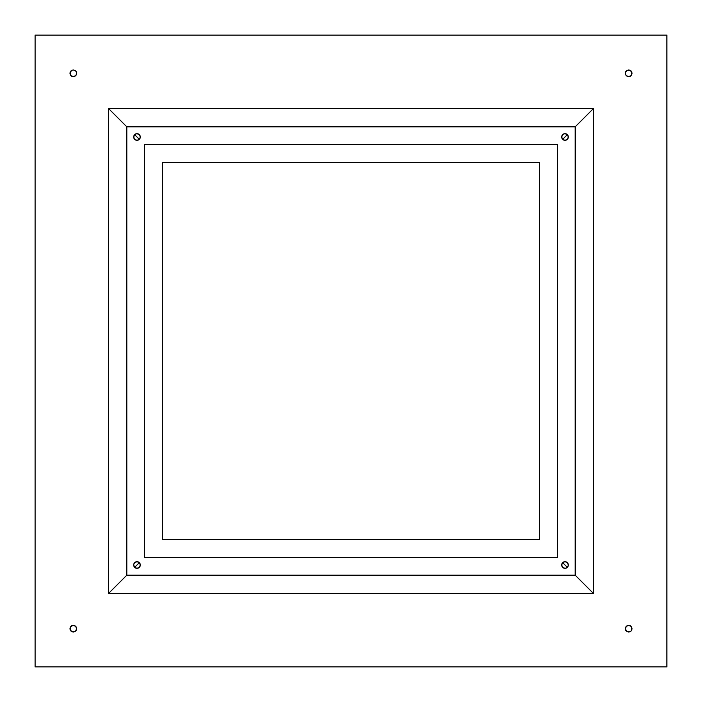 <?xml version="1.0" encoding="UTF-8"?>
<svg xmlns="http://www.w3.org/2000/svg" width="702" height="702" viewBox="0 0 702 702"><rect width="100%" height="100%" fill="white"/><g stroke="black" fill="none" stroke-linecap="round" stroke-linejoin="round"><path stroke-width="1.05" d="M162.478 162.478L539.522 162.478L539.522 539.522L162.478 539.522L162.478 162.478L162.478 539.522L539.522 539.522L539.522 162.478L162.478 162.478M557.353 144.647L144.647 144.647L557.353 144.647L557.353 557.353L557.353 144.647L144.647 144.647L144.647 557.353L557.353 557.353L144.647 557.353L144.647 144.647L144.647 557.353L557.353 557.353L557.353 144.647L557.353 557.353L144.647 557.353L144.647 144.647L557.353 144.647M70.972 75.658L73.315 76.623A3.308 3.308 0 0 1 69.998 73.315A3.308 3.308 0 0 1 73.315 69.998A3.308 3.308 0 0 0 70.972 75.649A3.308 3.308 0 0 0 73.306 76.623L75.658 75.658L76.378 74.579L76.378 72.043L75.658 70.972L73.315 69.998L72.043 70.253L70.253 72.043L69.998 73.315L70.972 75.658L72.043 76.378L74.579 76.378L76.378 74.579L76.378 72.043L75.658 70.972A3.308 3.308 0 0 0 73.315 69.998L72.043 70.253M626.342 70.972L625.622 72.043L625.622 74.579L626.342 75.658L628.685 76.623A3.308 3.308 0 0 1 625.377 73.315A3.308 3.308 0 0 1 628.685 69.998A3.308 3.308 0 0 0 626.342 75.649A3.308 3.308 0 0 0 628.676 76.623L631.028 75.658L632.002 73.315L631.747 72.043L629.957 70.253L627.421 70.253L625.622 72.043L625.622 74.579L626.342 75.658L628.685 76.623L631.028 75.658A3.308 3.308 0 0 0 628.685 69.998L627.421 70.253M627.421 631.747L628.685 632.002A3.308 3.308 0 0 1 625.377 628.685A3.308 3.308 0 0 1 628.685 625.377A3.308 3.308 0 0 0 626.342 631.028A3.308 3.308 0 0 0 628.685 632.002L631.028 631.028L632.002 628.685L631.028 626.342L629.957 625.622L627.421 625.622L625.622 627.421L625.622 629.957L627.421 631.747L629.957 631.747M72.043 631.747L73.315 632.002A3.308 3.308 0 0 1 69.998 628.685A3.308 3.308 0 0 1 73.315 625.377A3.308 3.308 0 0 0 70.972 631.028A3.308 3.308 0 0 0 73.315 632.002L75.658 631.028L76.378 629.957L76.378 627.421L74.579 625.622L72.043 625.622L70.253 627.421L70.253 629.957L72.043 631.747L74.579 631.747M561.688 565.005A3.308 3.308 0 0 0 561.933 566.26L561.933 563.732L562.653 562.653L564.996 561.688A3.308 3.308 0 0 0 561.688 564.987L562.653 562.653L567.339 567.339L562.653 562.653L564.996 561.688L567.339 562.653L568.313 564.996L568.058 566.268L566.268 568.058L564.996 568.313A3.308 3.308 0 0 1 561.688 564.996A3.308 3.308 0 0 1 564.996 561.688L567.339 562.653M563.732 568.058A3.308 3.308 0 0 0 564.996 568.313L562.653 567.339L561.933 566.268A3.308 3.308 0 0 0 563.724 568.058M136.995 561.688A3.308 3.308 0 0 0 133.942 563.724M133.942 563.732L135.732 561.933L138.268 561.933L139.347 562.653L134.661 567.339L133.687 564.996L133.942 563.732A3.308 3.308 0 0 0 137.004 568.313A3.308 3.308 0 0 1 133.687 564.996A3.308 3.308 0 0 1 137.004 561.688L139.347 562.653L140.067 563.732L140.067 566.268L139.347 567.339L137.004 568.313L134.661 567.339L139.347 562.653L140.312 564.996L139.347 567.339M138.268 133.942A3.308 3.308 0 0 0 133.942 138.268L133.942 135.732L135.732 133.942L137.004 133.687L139.347 134.661L140.312 137.004L139.347 139.347L134.661 134.661L139.347 139.347L137.004 140.312A3.308 3.308 0 0 1 133.687 137.004A3.308 3.308 0 0 1 137.004 133.687A3.308 3.308 0 0 1 140.312 137.004A3.308 3.308 0 0 1 137.004 140.312L135.732 140.067A3.308 3.308 0 0 0 136.995 140.312M133.942 138.276A3.308 3.308 0 0 0 135.732 140.067L133.942 138.268M568.058 138.268A3.308 3.308 0 0 0 563.732 133.942L564.996 133.687L567.339 134.661L562.653 139.347L567.339 134.661L568.313 137.004L567.339 139.347L564.996 140.312A3.308 3.308 0 0 1 561.688 137.004A3.308 3.308 0 0 1 564.996 133.687A3.308 3.308 0 0 1 568.313 137.004A3.308 3.308 0 0 1 564.996 140.312L562.653 139.347L561.688 137.004A3.308 3.308 0 0 0 564.987 140.312L562.653 139.347L561.933 138.268L561.933 135.732A3.308 3.308 0 0 0 561.688 136.995M563.724 133.942A3.308 3.308 0 0 0 561.933 135.732L563.732 133.942M666.9 35.1L666.9 666.9L35.1 666.9L35.1 35.1L666.9 35.1L666.9 666.9L35.1 666.9L35.1 35.1L666.9 35.1M108.582 593.418L593.418 593.418L593.418 108.582L108.582 108.582L108.582 593.418L126.816 575.184L575.184 575.184L126.816 575.184L126.816 126.816L575.184 126.816L575.184 575.184L593.418 593.418L108.582 593.418L108.582 108.582L593.418 108.582L593.418 593.418L575.184 575.184L575.184 126.816L593.418 108.582L575.184 126.816L126.816 126.816L108.582 108.582L126.816 126.816L126.816 575.184L108.582 593.418M631.747 74.579L631.747 72.043M629.957 70.253L628.685 69.998A3.308 3.308 0 0 1 632.002 73.315A3.308 3.308 0 0 1 628.685 76.623A3.308 3.308 0 0 0 631.028 75.658M75.658 631.028A3.308 3.308 0 0 0 73.324 625.377A3.308 3.308 0 0 1 76.623 628.685A3.308 3.308 0 0 1 73.315 632.002A3.308 3.308 0 0 0 75.649 631.028L76.623 628.685L75.658 626.342L73.315 625.377L70.972 626.342M70.253 627.421L70.253 629.957M631.028 626.342A3.308 3.308 0 0 0 628.694 625.377A3.308 3.308 0 0 1 632.002 628.685A3.308 3.308 0 0 1 628.685 632.002A3.308 3.308 0 0 0 631.028 626.351L628.685 625.377L626.342 626.342L625.377 628.685L626.342 631.028M631.747 629.957L631.747 627.421M70.253 72.043L70.253 74.579M74.579 70.253L73.315 69.998A3.308 3.308 0 0 1 76.623 73.315A3.308 3.308 0 0 1 73.315 76.623A3.308 3.308 0 0 0 75.658 70.972M562.653 567.339L561.688 564.996M134.661 562.653L137.004 561.688A3.308 3.308 0 0 1 140.312 564.996A3.308 3.308 0 0 1 137.004 568.313A3.308 3.308 0 0 0 138.268 568.058M139.347 134.661L140.312 137.004L139.347 139.347L137.004 140.312L134.661 139.347M567.339 139.347L564.996 140.312M561.688 137.004L562.653 134.661M565.005 140.312A3.308 3.308 0 0 0 568.058 138.276M137.013 140.312A3.308 3.308 0 0 0 140.312 137.013M140.312 136.995A3.308 3.308 0 0 0 138.276 133.942M138.276 568.058A3.308 3.308 0 0 0 140.312 565.005M140.312 564.987A3.308 3.308 0 0 0 137.013 561.688M564.996 561.688A3.308 3.308 0 0 1 568.313 564.996A3.308 3.308 0 0 1 564.996 568.313A3.308 3.308 0 0 0 568.058 563.732M568.058 563.724A3.308 3.308 0 0 0 565.005 561.688"/></g></svg>
